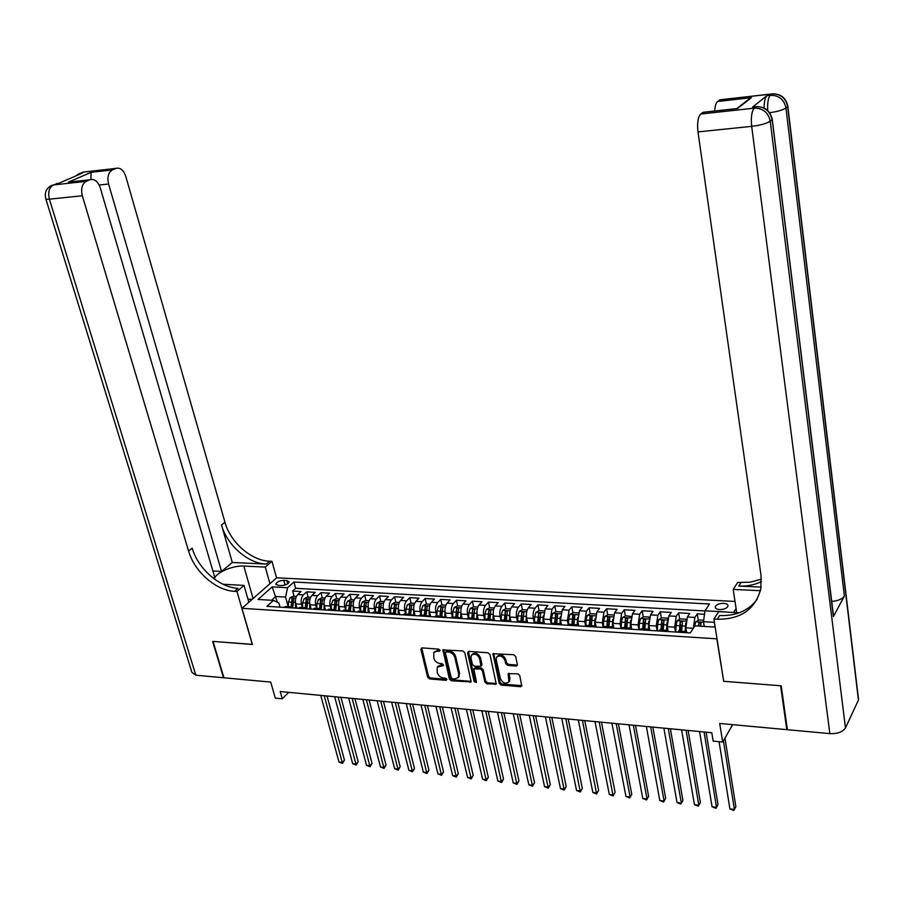 <?xml version="1.0" encoding="UTF-8"?>
<svg xmlns="http://www.w3.org/2000/svg" width="904" height="904" viewBox="0 0 904 904"><rect width="100%" height="100%" fill="white"/><g stroke="black" fill="none" stroke-linecap="round" stroke-linejoin="round"><path stroke-width="1.36" d="M440.101 650.304L438.734 649.129L422.078 647.885L420.902 649.332L427.648 677.254L429.558 678.915L446.124 680.339L446.96 679.345L445.604 678.169L443.457 677.989C440.35 677.435 438.282 675.638 437.265 672.61L437.197 667.084L443.446 665.593L442.192 663.705L440.022 663.536C436.914 662.994 434.847 661.197 433.818 658.146L433.773 652.507L437.095 651.162L439.254 651.332L440.101 650.304M723.618 603.352C719.347 603.386 716.567 604.471 715.29 606.595C714.951 608.268 716.375 609.251 719.573 609.567C723.844 609.522 726.635 608.448 727.923 606.324C728.251 604.64 726.816 603.646 723.618 603.352M516.082 666.056L517.404 664.576L515.653 656.451L513.641 654.711L492.985 653.761L499.189 683.334L501.166 685.051L520.534 686.712L521.755 686.147L519.766 675.548L517.755 673.819L508.229 673.683L508.862 681.831C505.607 684.283 502.793 683.232 500.398 678.678L496.228 659.83L496.578 657.264C499.878 654.88 502.692 655.954 505.031 660.508L505.72 663.672L507.72 665.4L516.082 666.056L517.438 665.016M723.652 681.04L716.827 638.834L241.978 608.313L252.419 644.484L213.028 641.399L223.943 677.785L270.714 682.091L275.313 698.137L282.274 698.815L280.195 691.526L711.81 732.726L713.177 741.122L722.691 742.06L732.635 724.658M723.505 681.288L780.615 685.752L786.796 729.652L719.708 723.471L722.691 742.06M464.78 652.62L462.803 650.914L442.937 649.942L449.401 679.107L451.345 680.791L471.142 681.91L464.78 652.62M468.837 651.366L487.99 652.79L489.979 654.519L496.217 684.012L486.883 683.831L484.917 682.124L482.329 670.632L480.352 668.926L473.843 668.971L476.419 681.865L476.329 682.52L474.182 681.672L467.594 652.835L468.837 651.366M787.271 728.748L786.796 729.652M704.51 614.291L697.244 613.884L698.295 620.359M687.379 617.003L685.865 627.817L693.357 628.28L694.86 617.432L687.379 617.003L689.786 613.466L678.655 612.833L679.729 619.229M681.639 630.721L680.588 624.381M675.514 632.032L674.689 627.139L676.226 616.359L668.836 615.94L671.288 612.415L660.304 611.793L661.389 618.099M663.163 628.416L662.225 622.969M657.106 630.879L656.259 626.009L657.818 615.296L650.518 614.878L653.027 611.386L642.179 610.776L643.275 617.003M644.902 626.212L644.111 621.692M638.925 629.726L638.054 624.89L639.636 614.257L632.427 613.839L634.981 610.369L624.269 609.759L625.387 615.906M626.867 624.11L626.212 620.483M620.958 628.596L620.076 623.794L621.681 613.217L614.562 612.81L617.161 609.364L606.573 608.765L607.703 614.833M609.059 622.088L608.539 619.319M603.205 627.489L602.301 622.698L603.94 612.2L596.9 611.793L599.555 608.369L589.092 607.782L590.233 613.771M591.453 620.144L591.08 618.189M587.95 625.41L585.679 626.291L584.752 621.624L586.413 611.183L579.464 610.788L582.153 607.386L571.814 606.81L572.978 612.72M574.096 618.415L573.837 617.093M568.277 624.924L567.418 620.562L569.091 610.189L562.231 609.793L564.955 606.414L554.74 605.838L555.915 611.692M556.954 616.844L556.785 616.019M551.112 623.602L550.276 619.511L551.982 609.206L545.191 608.81L547.971 605.454L537.869 604.889L539.066 610.663M534.151 622.336L533.349 618.472C532.705 614.268 533.281 610.855 535.078 608.222L528.365 607.838L531.179 604.516L521.201 603.951L522.399 609.669L519.178 611.398L517.868 615.895L517.755 621.014M517.393 621.138L516.613 617.443C515.969 613.262 516.546 609.872 518.365 607.262L511.732 606.878L514.591 603.578L504.726 603.024L505.946 608.697M500.85 619.997L500.081 616.438C499.415 612.279 500.002 608.9 501.844 606.313L495.29 605.929L498.183 602.652L488.431 602.098L489.674 607.748M484.51 618.935L483.73 615.432C483.064 611.296 483.663 607.94 485.516 605.364L479.041 604.991L481.979 601.736L472.34 601.194L473.594 606.81M468.362 617.929L467.571 614.437C466.893 610.336 467.492 607.002 469.379 604.437L462.984 604.064L465.944 600.832L456.418 600.29L457.695 605.883M452.407 616.935L451.604 613.466C450.915 609.375 451.525 606.064 453.435 603.522L447.096 603.149L450.102 599.94L440.689 599.409L441.977 604.968M436.632 615.952L435.818 612.494C435.118 608.426 435.728 605.138 437.66 602.606L431.4 602.245L434.44 599.058L425.129 598.527L426.439 604.053M421.027 614.969L420.213 611.545C419.501 607.499 420.123 604.222 422.066 601.714L415.885 601.352L418.947 598.177L409.749 597.657L411.071 603.16M405.602 614.008L404.777 610.596C404.054 606.573 404.687 603.318 406.653 600.821L400.54 600.471L403.636 597.318L394.528 596.798L395.873 602.267M390.358 613.059L389.511 609.658C388.788 605.657 389.421 602.426 391.409 599.94L385.364 599.601L388.494 596.459L379.488 595.951L380.844 601.397M375.273 612.11L374.425 608.731C373.691 604.753 374.324 601.533 376.335 599.069L370.357 598.731L373.522 595.612L364.617 595.114L365.984 600.527M360.368 611.183L359.509 607.816C358.764 603.861 359.408 600.663 361.43 598.211L355.521 597.872L358.707 594.787L349.904 594.29L351.294 599.668M345.622 610.256L344.752 606.912C343.995 602.979 344.65 599.793 346.695 597.363L340.842 597.024L344.062 593.951L335.35 593.465L336.751 598.821M331.033 609.341L330.152 606.019C329.395 602.109 330.05 598.945 332.118 596.527L326.321 596.188L329.576 593.137L320.965 592.651L322.378 597.985M316.603 608.448L315.722 605.138C314.954 601.239 315.609 598.098 317.688 595.691L311.97 595.363L315.247 592.335L306.727 591.849L303.428 594.877C301.326 597.261 300.67 600.392 301.439 604.267L302.343 607.556M308.151 597.149L306.727 591.849M685.865 627.817L686.464 631.467M668.836 615.94L667.288 626.687L667.92 630.393M650.518 614.878L648.948 625.557L649.626 629.399M632.427 613.839L630.834 624.449L631.568 628.483M614.562 612.81L612.935 623.353L613.748 627.692M596.9 611.793L595.261 622.268L596.165 627.026L593.984 625.783L586.888 625.342M579.464 610.788L577.792 621.195L578.718 625.941M562.231 609.793L560.536 620.144L561.486 624.856M545.191 608.81L543.485 619.093L544.445 623.783M528.365 607.838C526.569 610.46 525.992 613.861 526.625 618.065L527.608 622.732M511.732 606.878C509.912 609.477 509.325 612.867 509.98 617.036L510.975 621.681M495.29 605.929C493.448 608.516 492.849 611.884 493.516 616.031L494.522 620.652M479.041 604.991C477.176 607.567 476.577 610.912 477.244 615.036L478.272 619.624M462.984 604.064C461.085 606.618 460.486 609.951 461.164 614.053L462.204 618.619M447.096 603.149C445.186 605.691 444.576 608.991 445.265 613.081L446.327 617.613M431.4 602.245C429.468 604.765 428.846 608.053 429.547 612.11L430.62 616.63M415.885 601.352C413.919 603.861 413.297 607.126 414.009 611.16L415.094 615.647M400.54 600.471C398.562 602.957 397.929 606.211 398.653 610.223L399.749 614.686M385.364 599.601C383.364 602.064 382.731 605.296 383.465 609.285L384.573 613.726M370.357 598.731C368.335 601.183 367.702 604.403 368.436 608.369L369.555 612.788M355.521 597.872C353.487 600.312 352.842 603.51 353.588 607.454L354.718 611.85M340.842 597.024C338.785 599.454 338.141 602.629 338.898 606.561L340.04 610.934M326.321 596.188C324.253 598.606 323.598 601.759 324.366 605.669L325.519 610.019M311.97 595.363C309.88 597.759 309.224 600.9 309.993 604.787L311.157 609.115M278.183 585.385L281.246 585.555C285.37 585.329 288.026 584.165 289.223 582.029L286.896 580.526L283.845 580.357C279.731 580.583 277.076 581.769 275.878 583.894L278.183 585.385M736.071 608.539L733.573 612.483M735.009 601.442L276.669 577.78L241.978 608.313M714.431 622.325L703.493 621.681L704.984 610.788L709.504 603.996L293.947 582.006L287.585 587.724L285.574 597.069L288.218 606.663M704.984 610.788L725.946 611.951M715.177 627.082L694.961 625.862L690.238 632.958L266.872 606.324L273.483 600.38L258.002 599.454L272.217 586.877L287.585 587.724M704.962 610.946L295.664 588.312L292.636 591.058L301.066 591.532L297.766 594.549C295.664 596.922 294.998 600.053 295.777 603.917L296.953 608.222M293.743 608.019L290.986 606.844L289.404 607.748M286.613 606.573L283.698 607.386M684.678 632.608L685.82 631.523L687.797 632.8M679.22 631.116L677.107 632.133M665.83 631.421L666.994 630.348L669.016 631.625M660.508 629.941L658.349 630.958M647.207 630.257L648.405 629.184L650.462 630.461M642.032 628.788L639.829 629.783M628.822 629.094L630.043 628.043L632.145 629.308M623.783 627.647L621.534 628.642M610.663 627.952L611.906 626.901L614.053 628.167M605.748 626.517L603.465 627.5M592.73 626.822L593.984 625.783M592.798 626.743L585.611 626.382M575.012 625.715L576.289 624.675L578.515 625.93M570.356 624.302L567.983 625.274M557.508 624.607L558.808 623.591L561.079 624.833M552.977 623.218L550.57 624.178M540.219 623.523L541.541 622.506L543.846 623.749M535.801 622.144L533.36 623.093M523.133 622.449L524.478 621.443L526.817 622.675M518.839 621.082L516.365 622.02M506.251 621.387L507.619 620.381L509.98 621.624M502.07 620.042L499.562 620.969M489.572 620.336L490.951 619.342L493.358 620.573M485.504 619.003L482.962 619.918M473.086 619.296L474.487 618.313L476.928 619.545M469.131 617.974L466.554 618.89M456.802 618.279L458.215 617.296L460.678 618.517M452.949 616.969L450.339 617.873M440.7 617.262L442.124 616.291L444.621 617.511M436.96 615.963L434.304 616.856M424.778 616.257L426.225 615.296L428.756 616.505M421.14 614.98L418.462 615.861M409.049 615.274L410.518 614.313L413.071 615.522M405.512 613.997L402.8 614.878M393.5 614.291L394.98 613.341L397.557 614.55M390.053 613.036L387.319 613.906M378.121 613.33L379.612 612.381L382.222 613.579M374.776 612.076L372.019 612.946M362.911 612.37L364.425 611.432L367.069 612.629M359.668 611.138L356.888 611.985M347.882 611.42L349.407 610.494L352.074 611.692M344.729 610.2L341.915 611.047M333.022 610.494L334.559 609.567L337.248 610.754M329.96 609.273L327.124 610.121M318.321 609.567L319.869 608.652L322.592 609.827M315.349 608.369L312.49 609.194M303.789 608.652L305.349 607.737L308.083 608.923M300.908 607.465L298.015 608.29M317.688 595.691L320.965 592.651M332.118 596.527L335.35 593.465M346.695 597.363L349.904 594.29M361.43 598.211L364.617 595.114M376.335 599.069L379.488 595.951M391.409 599.94L394.528 596.798M406.653 600.821L409.749 597.657M422.066 601.714L425.129 598.527M437.66 602.606L440.689 599.409M453.435 603.522L456.418 600.29M469.379 604.437L472.34 601.194M485.516 605.364L488.431 602.098M501.844 606.313L504.726 603.024M518.365 607.262L521.201 603.951M535.078 608.222L537.869 604.889M551.982 609.206L554.74 605.838M569.091 610.189L571.814 606.81M586.413 611.183L589.092 607.782M603.94 612.2L606.573 608.765M621.681 613.217L624.269 609.759M639.636 614.257L642.179 610.776M657.818 615.296L660.304 611.793M676.226 616.359L678.655 612.833M694.86 617.432L697.244 613.884M703.493 621.681L704.25 626.427M285.574 597.069L275.765 596.493L271.562 600.267M277.392 602.335L272.217 586.877M280.048 607.16L278.918 603.092L273.483 600.38M282.274 698.815L288.76 692.351M713.889 627.003L714.917 625.41M294.082 596.324L292.636 591.058M295.664 588.312L293.947 582.006M439.254 651.332L440.112 650.383L437.943 650.225L434.191 652.044M437.626 666.598L441.389 664.768L443.559 664.937M421.716 647.897L428.485 676.294L430.406 677.966L446.971 679.379L446.124 680.339M443.593 649.535L450.237 678.136L452.169 679.819L471.312 681.379M446.248 651.852L445.401 652.869L451.209 677.582L452.565 678.757L454.848 678.96L458.317 677.491L458.757 674.395L454.814 657.457C453.797 654.372 451.706 652.564 448.553 652.021L446.248 651.852L447.096 650.903L445.615 652.044M458.656 677.107L459.582 673.435L458.757 674.395M447.096 650.903L449.401 651.072C452.554 651.614 454.633 653.422 455.65 656.507L459.582 673.435M474.001 668.768L475.775 667.525L481.177 667.954L483.143 669.661L485.731 681.141L487.697 682.848L496.375 683.503M468.385 651.4L474.995 680.689L476.431 681.887M479.617 658.632C477.357 654.191 474.6 653.083 471.357 655.321L470.973 657.965L472.476 664.576L474.453 666.282L480.984 666.225L479.617 658.632L480.442 657.671C478.182 653.23 475.425 652.123 472.193 654.36L471.798 654.812M481.629 665.457L481.934 664.293L481.109 665.254M480.442 657.671L481.934 664.293M497.087 656.666L497.392 656.293C500.68 653.908 503.505 654.982 505.844 659.524L506.534 662.688L508.523 664.417L516.885 665.073M509.121 681.514L509.958 678.418L509.167 679.401M508.884 673.186L509.958 678.418M493.629 653.298L499.991 682.351L501.969 684.068L521.89 685.661M296.41 596.459L293.246 596.278L290.026 597.849L288.512 601.974L288.399 606.674M295.551 602.844L295.427 608.121M296.738 607.42L296.715 608.2M320.762 695.402L338.989 762.027L342.401 762.434L344.458 760.128L327.033 696.001M292.76 607.138L293.879 598.561L292.06 598.821L291.077 606.821M292.365 606.946L292.06 598.821M344.458 760.128L342.48 763.394L324.22 695.73M342.48 763.394L338.989 762.027M249.414 601.759L248.668 601.68M247.945 599.149L252.092 599.409M58.511 183.399L56.41 183.636L58.579 183.376L82.377 173.139L80.298 173.376L83.213 172.122L86.061 171.783M58.952 183.218L53.37 184.947L86.253 181.342C82.049 183.953 80.739 188.755 82.32 195.761L49.404 199.174L195.829 675.198L223.537 677.751L212.632 641.377L252.397 644.371M269.934 583.701L265.301 567.079L243.82 566.062C232.723 565.26 215.005 573.046 214.429 579.08M265.301 567.079L271.98 561.327L269.641 561.226C251.38 560.751 230.396 542.411 224.96 522.263L125.758 176.314C123.475 169.929 120.164 167.297 115.802 168.404L83.123 172.133L78.185 174.947M232.317 562.48L266.33 564.073C248.035 563.576 226.994 545.18 221.514 524.987L232.317 562.48L221.548 571.441L212.903 571.012M213.344 578.266L214.711 577.125L100.231 187.738C97.858 181.252 94.4 178.596 89.869 179.76L68.421 182.133L91.135 172.314L90.92 178.981M252.284 644.473L236.972 591.476L234.588 591.329C215.999 590.628 194.405 571.667 188.574 551.033L82.32 195.761M236.972 591.476L244.012 585.408L223.051 584.255M91.135 172.314L112.345 169.918L115.746 168.427M112.345 169.918C108.31 172.438 107.045 177.139 108.57 184.009L99.169 185.026M221.548 571.441L108.57 184.009M195.829 675.198L191.863 672.305L45.878 199.072M248.837 602.267L244.012 585.408M276.567 577.871L271.98 561.327M86.253 181.342L89.812 179.783M234.588 591.329L238.091 588.323C219.536 587.634 198.01 568.74 192.224 548.163L188.574 551.033M73.744 181.534L68.421 182.133M249.967 599.273L252.295 599.228M764.106 108.017C764.151 101.598 765.089 97.496 766.92 95.688L752.569 107.09L754.399 106.864M781.214 685.797L723.697 681.311L713.911 619.048L717.279 619.24C740.986 619.432 755.518 609.172 760.874 588.47L761.044 575.52L697.99 131.916C697.052 123 697.956 117.045 700.702 114.04L754.252 108.164L756.083 106.706L752.569 107.09L756.083 106.706C764.761 106.649 770.084 110.989 772.039 119.723L770.253 121.226L845.455 727.889C842.754 731.969 837.545 733.879 829.838 733.619L787.407 729.709L781.214 685.797M713.911 619.048L718.725 611.658L739.235 612.788M761.1 587.091L738.76 586.052C747.043 586.402 754.614 584.922 761.473 581.588M760.411 590.707L733.2 589.408L737.72 582.458L750.105 582.21L761.405 579.148M743.02 104.163L751.382 97.666L737.404 108.536L703.018 112.322L700.702 114.04M703.018 112.322L704.973 112.085M858.178 696.543L858.574 699.798L845.455 727.889M833.16 613.07L833.398 616.641L844.37 596.007C842.358 599.013 838.144 600.821 831.725 601.454M736.692 612.652L733.2 589.408M714.68 111.011C715.007 106.039 715.979 102.864 717.606 101.485L751.382 97.666M766.92 95.688L770.366 95.304L772.106 93.914L719.833 99.824L717.606 101.485M773.926 93.779L721.595 99.632M717.279 619.24L719.663 615.556C735.946 616.155 748.433 610.754 757.123 599.352M703.052 112.288L735.573 108.717M310.626 597.295L307.371 597.103L304.139 598.685L302.637 602.832L302.535 607.567M309.756 603.635L309.631 609.014M310.931 608.268L310.908 609.093M334.638 696.724L352.684 763.677L356.131 764.083L358.176 761.767L340.921 697.323M306.942 607.94L308.049 599.409L306.219 599.657L305.236 607.737M306.512 607.77L306.219 599.657M358.176 761.767L356.187 765.044L338.119 697.063M356.187 765.044L352.684 763.677M324.988 598.132L321.643 597.939L318.411 599.533L316.92 603.702L316.807 608.46M324.118 604.414L323.982 609.917M325.282 609.115L325.259 609.997M348.65 698.057L366.527 765.326L370.007 765.744L372.041 763.405L354.944 698.668M321.27 608.765L322.366 600.267L320.524 600.505L319.541 608.629M320.818 608.629L320.524 600.505M372.041 763.405L370.041 766.716L352.176 698.396M370.041 766.716L366.527 765.326M339.52 598.979L336.062 598.776L332.841 600.38L331.361 604.573L331.248 609.364M338.638 605.205L338.503 610.833M339.791 609.974L339.768 610.912M362.82 699.413L380.505 767.01L384.031 767.428L386.042 765.078L369.126 700.012M335.757 609.612L336.842 601.137L334.988 601.375L334.017 609.533M335.282 609.511L334.988 601.375M386.042 765.078L384.042 768.4L366.38 699.752M384.042 768.4L380.505 767.01M354.21 599.838L350.65 599.634L347.43 601.239L345.961 605.465L345.848 610.268M353.317 605.996L353.181 611.759M354.458 610.844L354.436 611.838M377.137 700.781L394.641 768.705L398.201 769.134L400.189 766.761L383.454 701.38M350.413 610.494L351.486 602.007L349.611 602.234L348.639 610.449M349.893 610.437L349.611 602.234M400.189 766.761L398.189 770.095L380.742 701.12M398.189 770.095L394.641 768.705M369.058 600.708L365.408 600.493L362.176 602.12L360.719 606.358L360.606 611.194M368.165 606.776L368.03 612.686M369.284 611.714L369.261 612.765M391.613 702.159L408.924 770.411L412.518 770.841L414.484 768.456L397.941 702.77M365.216 611.386L366.289 602.9L364.391 603.115L363.431 611.375M364.674 611.386L364.391 603.115M414.484 768.456L412.495 771.824L395.251 702.51M412.495 771.824L408.924 770.411M384.076 601.578L380.313 601.363L377.092 603.002L375.646 607.262L375.533 612.132M383.172 607.567L383.036 613.635M384.279 612.596L384.256 613.714M406.235 703.561L423.354 772.14L426.982 772.581L428.937 770.185L412.586 704.159M380.2 612.324L381.251 603.793L379.341 604.008L378.392 612.302M373.522 611.997L379.612 612.381L379.341 604.008M428.937 770.185L426.937 773.553L409.919 703.911M426.937 773.553L423.354 772.14M399.263 602.471L395.398 602.245L392.166 603.883L390.743 608.177L390.63 613.07M398.359 608.358L398.212 614.584M399.455 613.477L399.421 614.663M421.027 704.973L437.943 773.892L441.615 774.332L443.548 771.914L427.389 705.572M395.342 613.285L396.393 604.697L394.46 604.9L393.511 613.251M394.732 613.33L394.46 604.9M443.548 771.914L441.536 775.316L424.756 705.323M441.536 775.316L437.943 773.892M414.62 603.364L410.642 603.137L407.421 604.787L405.998 609.104L405.885 614.031M413.716 609.16L413.557 615.556M414.789 614.381L414.755 615.635M435.977 706.397L452.678 775.666L456.396 776.107L458.305 773.677L442.35 707.007M410.653 614.279L411.693 605.612L409.749 605.816L408.811 614.211M410.009 614.279L409.749 605.816M458.305 773.677L456.294 777.09L439.739 706.759M456.294 777.09L452.678 775.666M430.157 604.279L426.066 604.041L422.835 605.703L421.445 610.042L421.32 614.991M429.253 609.974L429.084 616.528M430.304 615.274L430.27 616.607M451.096 707.843L467.583 777.451L471.334 777.903L473.221 775.451L457.469 708.453M426.146 615.296L427.174 606.539L425.208 606.731L424.281 615.172M425.468 615.251L425.208 606.731M473.221 775.451L471.21 778.886L454.893 708.205M471.21 778.886L467.583 777.451M445.864 605.194L441.66 604.945L438.44 606.618L437.05 610.991L436.937 615.963M444.971 610.788L444.791 617.522M445.988 616.189L445.954 617.59M466.374 709.301L482.646 779.259L486.442 779.711L488.307 777.248L472.769 709.911M441.819 616.268L442.824 607.477L440.847 607.657L439.92 616.155M441.095 616.223L440.847 607.657M488.307 777.248L486.296 780.694L470.227 709.663M486.296 780.694L482.646 779.259M461.752 606.121L457.447 605.872L454.215 607.556L452.847 611.951L452.734 616.957M460.859 611.612L460.667 618.505M461.865 617.104L461.831 618.596M481.832 710.77L497.878 781.079L501.709 781.542L503.551 779.056L488.228 711.38M457.661 617.262L458.667 608.426L456.667 608.595L455.752 617.138M456.916 617.217L456.667 608.595M503.551 779.056L501.539 782.525L485.719 711.143M501.539 782.525L497.878 781.079M477.832 607.059L473.402 606.799L470.182 608.494L468.826 612.923L468.701 617.952M476.95 612.437L476.747 619.285M477.911 618.031L477.877 619.602M497.449 712.262L513.269 782.932L517.144 783.395L518.964 780.886L503.867 712.872M473.696 618.268L474.69 609.386L472.668 609.545L471.764 618.144M472.905 618.212L472.668 609.545M518.964 780.886L516.952 784.378L501.381 712.634M516.952 784.378L513.269 782.932M494.104 608.008L489.539 607.748L486.318 609.454L484.985 613.906L484.86 618.957M493.222 613.274L492.996 620.099M494.16 618.957L494.115 620.619M513.257 713.776L528.829 784.796L532.75 785.26L534.546 782.74L519.676 714.386M489.911 619.274L490.895 610.358L488.849 610.516L487.957 619.161M489.087 619.229L488.849 610.516M534.546 782.74L532.524 786.254L517.235 714.149M532.524 786.254L528.829 784.796M510.557 608.968L505.878 608.697L502.658 610.415L501.336 614.889L501.211 619.986M509.686 614.121L509.449 620.946M510.59 619.895L510.545 621.658M529.236 715.301L544.57 786.683L548.536 787.158L550.31 784.615L535.665 715.911M506.319 620.302L507.291 611.341L505.234 611.488L504.342 620.178M505.46 620.246L505.234 611.488M550.31 784.615L548.276 788.152L533.258 715.685M548.276 788.152L544.57 786.683M526.343 614.98L526.094 621.816M527.213 620.845L527.168 622.698M527.202 609.94L522.399 609.669M545.394 716.838L560.48 788.593L564.491 789.068L566.232 786.514L551.836 717.46M522.919 621.342L523.879 612.336L521.8 612.471L520.919 621.217M522.026 621.285L521.8 612.471M566.232 786.514L564.209 790.062L549.462 717.234M564.209 790.062L560.48 788.593M544.05 610.923L539.112 610.641L535.902 612.381L534.614 616.912L534.49 622.155M543.202 615.839L542.931 622.732M544.038 621.794L543.993 623.76M561.734 718.397L576.571 790.514L580.617 791L582.346 788.424L568.198 719.019M539.722 622.393L540.66 613.341L538.569 613.466L537.699 622.268M538.784 622.336L538.569 613.466M582.346 788.424L580.311 792.006L565.859 718.793M580.311 792.006L576.571 790.514M561.101 611.929L556.028 611.624L552.819 613.387L551.542 617.94L551.417 623.364M560.265 616.709L559.971 623.692M561.056 622.743L561.011 624.732M578.277 719.979L592.843 792.469L596.934 792.966L598.629 790.367L584.741 720.601M556.717 623.455L557.644 614.358L555.531 614.471L554.672 623.331M555.734 623.398L555.531 614.471M598.629 790.367L596.606 793.961L582.436 720.375M596.606 793.961L592.843 792.469M578.323 612.935L573.147 612.629L569.938 614.392L568.684 618.98L568.559 624.653M577.532 617.579L577.215 624.687M578.289 623.703L578.244 625.511M595.001 721.573L609.296 794.446L613.443 794.944L615.104 792.322L601.476 722.194M573.927 624.528L574.842 615.398L572.695 615.488L571.848 624.404M572.899 624.472L572.695 615.488M615.104 792.322L613.07 795.949L599.205 721.98M613.07 795.949L609.296 794.446M595.713 613.94L590.47 613.635L587.261 615.421L586.029 620.031L585.894 626.043M595.013 618.472L594.662 625.726M595.725 624.675L595.679 626.348M611.918 723.189L625.941 796.435L630.133 796.944L631.772 794.311L618.404 723.81M591.329 625.624L592.233 616.438L590.075 616.528L589.227 625.489M590.267 625.557L590.075 616.528M631.772 794.311L629.738 797.949L630.133 796.944L616.178 723.595M629.738 797.949L625.941 796.435M613.307 614.969L608.008 614.663L604.799 616.449L603.589 621.104L603.443 627.5M612.709 619.364L612.324 626.834M613.364 625.647L613.33 627.229M629.037 724.827L642.767 798.458L647.015 798.966L648.62 796.311L635.535 725.449M608.957 626.721L609.838 617.5L607.657 617.568L606.833 626.585M607.838 626.653L607.657 617.568M648.62 796.311L646.586 799.972L647.015 798.966L633.342 725.234M646.586 799.972L642.767 798.458M631.218 616.539L625.749 615.703L622.551 617.5L621.353 622.178L621.206 628.619M630.619 620.268L630.201 627.986M631.229 626.619L631.195 628.178M646.36 726.477L659.796 800.503L664.09 801.012L665.672 798.345L652.869 727.098M626.788 627.839L627.659 618.562L625.455 618.63L624.641 627.704M625.636 627.76L625.455 618.63M665.672 798.345L663.626 802.029L664.09 801.012L650.722 726.895M663.626 802.029L659.796 800.503M649.298 617.737L649.151 617.07L643.716 616.754L640.518 618.562L639.343 623.274L639.196 629.749M648.744 621.184L648.304 629.184M649.309 627.602L649.275 629.195M663.875 728.149L677.028 802.56L681.356 803.091L682.915 800.39L670.395 728.771M644.846 628.969L645.705 619.647L643.478 619.703L642.665 628.834M643.648 628.89L643.478 619.703M682.915 800.39L680.87 804.097L681.356 803.091L668.293 728.567M680.87 804.097L677.028 802.56M667.593 618.957L667.401 618.133L661.897 617.816L658.711 619.635L657.558 624.381L657.411 630.89M667.107 622.099L666.621 630.325M667.615 628.585L667.581 630.28M681.616 729.844L694.453 804.65L698.837 805.181L700.363 802.469L688.136 730.466M663.129 630.111L663.965 620.743L661.717 620.777L660.914 629.975M661.875 630.031L661.717 620.777M700.363 802.469L698.317 806.198L698.837 805.181L686.079 730.274M698.317 806.198L694.453 804.65M686.125 620.178L685.876 619.217L680.305 618.89L677.119 620.732L675.989 625.5L675.842 632.054M685.695 623.037L685.175 631.489M686.147 629.568L686.102 631.455M699.56 731.551L712.081 806.775L716.522 807.306L718.013 804.571L706.092 732.183M681.627 631.263L682.452 621.85L680.181 621.884L679.401 631.128M680.339 631.184L680.181 621.884M718.013 804.571L715.968 808.323L716.522 807.306L704.08 731.991M715.968 808.323L712.081 806.775M703.685 620.257L698.95 619.974L695.764 621.828L694.667 626.302M719.075 741.709L729.912 808.91L734.41 809.442L735.867 806.696L724.94 738.116M700.521 626.201L701.176 622.98L698.882 622.992L698.261 626.065M699.187 626.122L698.882 622.992M729.912 808.91L733.822 810.47L734.41 809.442L723.426 740.771M674.689 627.139L667.288 626.687M656.259 626.009L648.948 625.557M638.054 624.89L630.834 624.449M620.076 623.794L612.935 623.353M602.301 622.698L595.261 622.268M584.752 621.624L577.792 621.195M567.418 620.562L560.536 620.144M550.276 619.511L543.485 619.093M533.349 618.472L526.625 618.065M516.613 617.443L509.98 617.036M500.081 616.438L493.516 616.031M483.73 615.432L477.244 615.036M467.571 614.437L461.164 614.053M451.604 613.466L445.265 613.081M435.818 612.494L429.547 612.11M420.213 611.545L414.009 611.16M404.777 610.596L398.653 610.223M389.511 609.658L383.465 609.285M374.425 608.731L368.436 608.369M359.509 607.816L353.588 607.454M344.752 606.912L338.898 606.561M330.152 606.019L324.366 605.669M315.722 605.138L309.993 604.787M301.439 604.267L295.777 603.917M289.495 607.669L283.788 607.307M684.735 632.517L677.164 632.043M665.886 631.331L658.406 630.868M647.275 630.167L639.885 629.704M628.89 629.014L621.59 628.551M610.731 627.873L603.533 627.41M575.08 625.624L568.051 625.184M557.576 624.528L550.638 624.088M540.287 623.444L533.428 623.003M523.201 622.37L516.433 621.941M506.33 621.308L499.629 620.879M489.64 620.257L483.03 619.839M473.165 619.217L466.622 618.811M456.87 618.189L450.407 617.782M440.768 617.183L434.383 616.777M424.857 616.178L418.541 615.782M409.128 615.195L402.879 614.799M393.568 614.211L387.398 613.827M378.2 613.251L372.098 612.867M362.99 612.29L356.956 611.918M347.961 611.341L341.994 610.968M333.101 610.415L327.203 610.042M318.4 609.488L312.569 609.126M303.868 608.573L298.094 608.211M303.428 594.877L297.766 594.549M285.11 584.99L283.845 580.357M287.777 583.747L286.896 580.526M437.943 650.225L437.095 651.162M443.548 664.937L442.7 665.898M441.389 664.768L440.542 665.717M430.406 677.966L429.558 678.915M428.485 676.294L427.648 677.254M421.761 648.394L420.902 649.332M470.86 681.413L470.035 682.384M452.169 679.819L451.345 680.791M450.237 678.136L449.401 679.107M443.627 650.021L442.779 650.97M455.65 656.507L454.814 657.457M449.401 651.072L448.553 652.021M495.867 683.548L495.064 684.531M487.697 682.848L486.883 683.831M485.731 681.141L484.917 682.124M483.143 669.661L482.329 670.632M481.177 667.954L480.352 668.926M475.775 667.525L474.95 668.485M474.995 680.689L474.182 681.672M468.419 651.874L467.594 652.835M508.523 664.417L507.72 665.4M506.534 662.688L505.72 663.672M505.844 659.524L505.031 660.508M508.918 673.616L508.116 674.599M521.325 685.718L520.534 686.712M501.969 684.068L501.166 685.051M499.991 682.351L499.189 683.334M493.663 653.761L492.849 654.733M295.8 598.154L290.105 597.815M291.19 602.132L288.512 601.974M295.484 602.403L292.873 602.245M266.33 564.073L269.641 561.226M221.514 524.987L224.96 522.263M77.687 174.325L80.196 173.387L75.088 176.28M49.404 199.174C47.788 192.269 49.11 187.535 53.37 184.947L53.268 184.958C46.838 187.184 44.319 191.693 45.697 198.473C45.302 199.208 46.533 199.445 49.404 199.174M50.726 185.896L53.336 184.924M253.075 598.538L243.82 566.062M738.76 586.052L740.997 582.605M858.427 700.137L787.655 106.57L785.96 107.994L844.37 596.007M833.398 616.641L771.982 117.961M829.838 733.619L751.687 126.345L697.99 131.916M758.083 106.57L756.117 106.672C764.942 106.502 770.321 110.785 772.253 119.531L833.556 616.291M751.687 126.345C760.58 125.227 766.761 123.52 770.253 121.226C768.287 112.469 762.953 108.118 754.252 108.164C751.676 111.203 750.817 117.26 751.687 126.345M858.574 699.798L787.847 106.389C785.994 97.858 780.762 93.688 772.14 93.892L772.106 93.914C780.593 93.835 785.779 98.05 787.655 106.57L787.61 104.954M769.654 112.74C777.643 111.542 783.079 109.96 785.96 107.994C784.073 99.451 778.875 95.225 770.366 95.304C768.219 97.632 767.326 102.694 767.688 110.48M310.015 598.99L304.219 598.651M305.349 602.991L302.637 602.832M309.71 603.262L307.055 603.104M324.389 599.838L318.49 599.488M319.654 603.861L316.92 603.702M324.084 604.132L321.383 603.974M338.921 600.697L332.921 600.346M334.118 604.742L331.361 604.573M338.616 605.013L335.87 604.844M353.611 601.567L347.509 601.205M348.752 605.635L345.961 605.465M353.306 605.906L350.515 605.736M368.47 602.437L362.255 602.075M363.544 606.527L360.719 606.358M368.165 606.81L365.329 606.64M383.488 603.33L377.171 602.957M378.505 607.443L375.646 607.262M383.172 607.725L380.313 607.544M398.687 604.222L392.246 603.849M393.624 608.358L390.743 608.177M398.348 608.641L395.455 608.471M414.055 605.138L407.501 604.742M408.924 609.285L405.998 609.104M413.704 609.578L410.766 609.398M429.592 606.053L422.925 605.657M424.394 610.223L421.445 610.042M429.219 610.516L426.259 610.336M445.31 606.979L438.519 606.584M440.045 611.172L437.05 610.991M444.926 611.466L441.932 611.285M461.209 607.917L454.294 607.511M455.865 612.132L452.847 611.951M460.814 612.437L457.774 612.245M477.289 608.867L470.261 608.46M471.877 613.104L468.826 612.923M476.883 613.409L473.809 613.228M493.561 609.827L486.397 609.409M488.07 614.087L484.985 613.906M493.132 614.392L490.024 614.211M510.025 610.799L502.737 610.369M504.455 615.082L501.336 614.889M509.573 615.398L506.432 615.206M526.682 611.782L519.258 611.353M521.032 616.087L517.868 615.895M526.218 616.404L523.043 616.212M543.53 612.788L535.982 612.336M537.812 617.104L534.614 616.912M543.055 617.432L539.835 617.229M560.582 613.793L552.898 613.341M554.785 618.144L551.542 617.94M560.084 618.46L556.841 618.268M577.848 614.81L570.017 614.347M571.961 619.183L568.684 618.98M577.328 619.511L574.04 619.308M595.318 615.839L587.351 615.375M589.351 620.234L586.029 620.031M594.787 620.562L591.453 620.37M613.002 616.89L604.878 616.404M606.946 621.308L603.589 621.104M612.449 621.636L609.07 621.432M630.89 617.94L622.63 617.455M624.754 622.381L621.353 622.178M630.325 622.72L626.913 622.517M649.015 619.014L640.597 618.517M642.789 623.477L639.343 623.274M648.417 623.828L644.97 623.613M667.355 620.099L658.79 619.59M661.039 624.585L657.558 624.381M666.745 624.935L663.242 624.721M685.921 621.195L677.198 620.675M679.514 625.715L675.989 625.5M685.288 626.065L681.752 625.851M703.583 622.234L695.843 621.782M715.516 608.053L715.29 606.595M290.986 606.844L285.28 606.482M305.349 607.737L299.586 607.375M319.869 608.652L314.05 608.279M334.559 609.567L328.661 609.194M349.407 610.494L343.452 610.121M364.425 611.432L358.402 611.059M394.98 613.341L388.81 612.957M410.518 614.313L404.28 613.929M426.225 615.296L419.919 614.901M442.124 616.291L435.751 615.895M458.215 617.296L451.763 616.89M474.487 618.313L467.956 617.907M490.951 619.342L484.341 618.935M507.619 620.381L500.929 619.963M524.478 621.443L517.709 621.014M541.541 622.506L534.693 622.076M558.808 623.591L551.881 623.15M576.289 624.675L569.271 624.235M611.906 626.901L604.708 626.461M630.043 628.043L622.754 627.579M648.405 629.184L641.026 628.721M666.994 630.348L659.524 629.885M685.82 631.523L678.26 631.048M276.093 584.673L275.878 583.894M459.153 676.531L458.317 677.491M481.798 665.254L480.984 666.225M509.664 680.848L508.862 681.831M68.523 182.111L89.869 179.76M80.196 173.387L83.27 172.099L115.802 168.404M737.02 108.401L750.376 98.016"/></g></svg>
